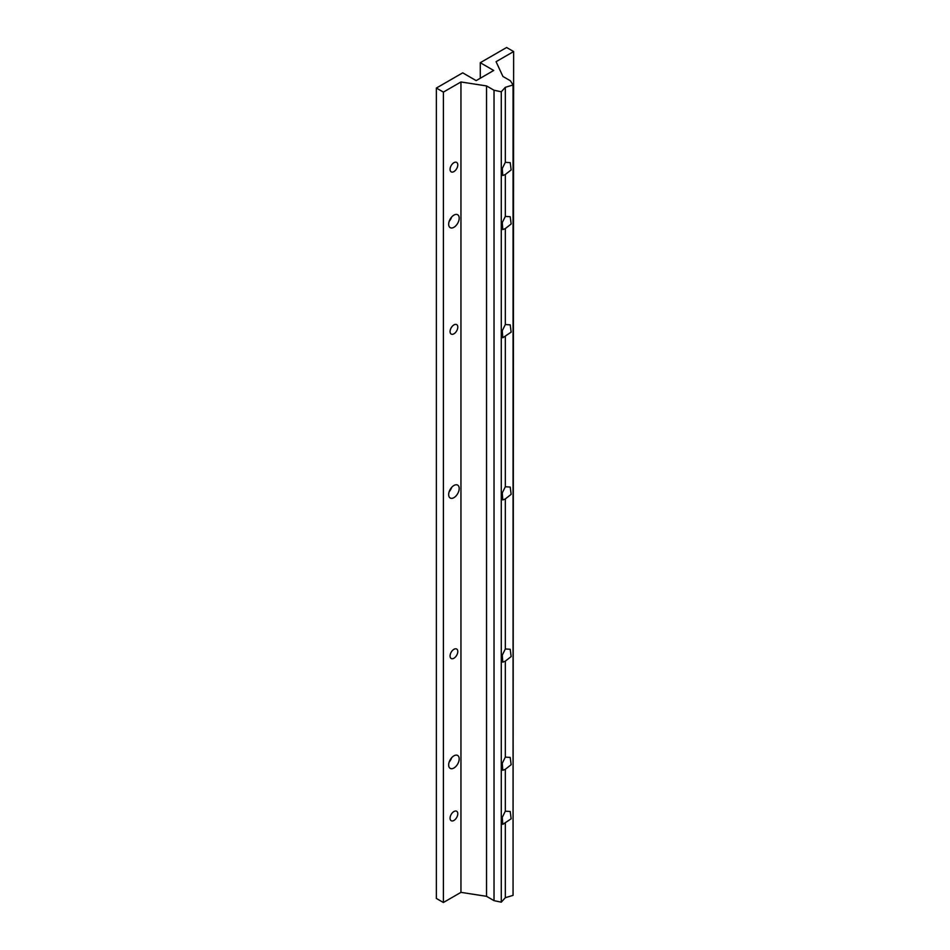 <?xml version="1.0" encoding="UTF-8"?>
<svg xmlns="http://www.w3.org/2000/svg" width="950" height="950" viewBox="0 0 950 950"><rect width="100%" height="100%" fill="white"/><g stroke="black" fill="none" stroke-linecap="round" stroke-linejoin="round"><path stroke-width="1.43" d="M505.317 769.274L511.147 764.726L510.209 757.423L505.317 757.114L502.277 763.278L502.764 770.319L505.317 769.274L505.317 811.181L502.277 817.356L502.764 824.398L511.147 818.793L510.209 811.49L505.317 811.181M451.654 757.732A7.446 4.299 -60 0 1 449.172 762.043M453.934 755.832A7.446 4.299 -60 0 1 457.651 755.464A7.446 4.299 -60 0 1 458.791 761.437A7.446 4.299 -60 0 1 453.934 768.004A7.446 4.299 -60 0 1 450.205 768.372A7.446 4.299 -60 0 1 449.065 762.399A7.446 4.299 -60 0 1 453.934 755.832M451.654 487.386A7.446 4.299 -60 0 1 449.172 491.684M453.934 485.474A7.446 4.299 -60 0 1 457.651 485.106A7.446 4.299 -60 0 1 458.791 491.079A7.446 4.299 -60 0 1 453.934 497.646A7.446 4.299 -60 0 1 450.205 498.014A7.446 4.299 -60 0 1 449.065 492.041A7.446 4.299 -60 0 1 453.934 485.474M505.317 228.57L511.147 224.01L510.209 216.707L505.317 216.398L502.277 222.573L502.764 229.615L505.317 228.57L505.317 324.544L502.277 330.707L502.764 337.761L511.147 332.156L510.209 324.853L505.317 324.544M451.654 217.027A7.446 4.299 -60 0 1 449.172 221.326M453.934 215.116A7.446 4.299 -60 0 1 457.651 214.748A7.446 4.299 -60 0 1 458.791 220.721A7.446 4.299 -60 0 1 453.934 227.287A7.446 4.299 -60 0 1 450.205 227.656A7.446 4.299 -60 0 1 449.065 221.683A7.446 4.299 -60 0 1 453.934 215.116M505.317 661.141L511.147 656.581L510.209 649.278L505.317 648.969L502.277 655.144L502.764 662.186L505.317 661.141L505.317 757.114M505.317 498.916L511.147 494.368L510.209 487.065L505.317 486.756L502.277 492.919L502.764 499.973L505.317 498.916L505.317 648.969M453.934 811.526A5.462 3.159 -60 0 1 456.665 811.252A5.462 3.159 -60 0 1 457.496 815.634A5.462 3.159 -60 0 1 453.934 820.444A5.462 3.159 -60 0 1 451.191 820.717A5.462 3.159 -60 0 1 450.359 816.335A5.462 3.159 -60 0 1 453.934 811.526M453.934 649.313A5.462 3.159 -60 0 1 456.665 649.04A5.462 3.159 -60 0 1 457.496 653.422A5.462 3.159 -60 0 1 453.934 658.231A5.462 3.159 -60 0 1 451.191 658.504A5.462 3.159 -60 0 1 450.359 654.123A5.462 3.159 -60 0 1 453.934 649.313M453.934 324.888A5.462 3.159 -60 0 1 456.665 324.615A5.462 3.159 -60 0 1 457.496 328.997A5.462 3.159 -60 0 1 453.934 333.806A5.462 3.159 -60 0 1 451.191 334.079A5.462 3.159 -60 0 1 450.359 329.697A5.462 3.159 -60 0 1 453.934 324.888M505.317 174.491L511.147 169.943L510.209 162.64L505.317 162.331L502.277 168.494L502.764 175.536L505.317 174.491L505.317 216.398M453.934 162.676A5.462 3.159 -60 0 1 456.665 162.402A5.462 3.159 -60 0 1 457.496 166.773A5.462 3.159 -60 0 1 453.934 171.594A5.462 3.159 -60 0 1 451.191 171.867A5.462 3.159 -60 0 1 450.359 167.485A5.462 3.159 -60 0 1 453.934 162.676M480.272 78.256L480.272 62.712L506.611 47.5L513.629 51.549L513.059 862.279M480.272 62.712L493.727 70.478L476.176 80.619L462.709 72.841L436.371 88.053L436.371 898.451L443.389 902.5L460.952 892.359L460.952 81.973L486.543 85.927L494.024 90.25L501.279 91.782L505.317 87.305L513.059 84.978L510.423 80.786L502.93 76.463L496.066 61.691L513.629 51.549M436.371 88.053L443.389 92.103L460.952 81.973M460.952 892.359L486.543 896.325L494.024 900.648L501.279 902.168L505.317 897.703L513.059 895.363L513.059 84.978M501.279 91.782L501.279 902.168M494.024 90.25L494.024 900.648M443.389 92.103L443.389 902.5M486.543 896.325L486.543 85.927M505.317 486.756L505.317 336.704M505.317 162.331L505.317 87.305M505.317 897.703L505.317 823.353"/></g></svg>
